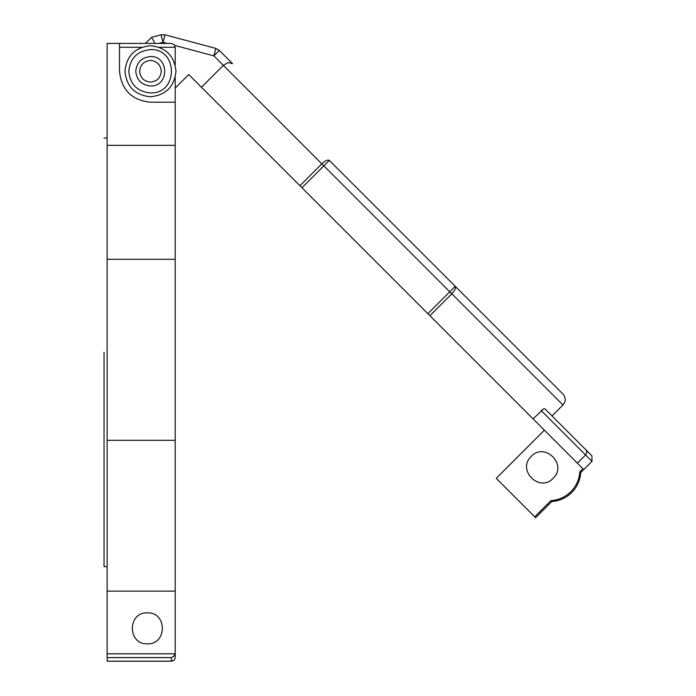 <?xml version="1.0" encoding="UTF-8"?>
<svg xmlns="http://www.w3.org/2000/svg" width="696" height="696" viewBox="0 0 696 696"><rect width="100%" height="100%" fill="white"/><g stroke="black" fill="none" stroke-linecap="round" stroke-linejoin="round"><path stroke-width="1.04" d="M175.209 88.088L188.755 74.55L201.44 87.235L223.329 65.354L228.279 62.57L232.542 63.623L219.336 50.416L213.863 55.889L215.864 48.416L165.048 34.8L163.047 42.273L161.037 34.8L151.545 37.34L152.72 39.376L151.545 37.34L145.481 43.413M201.44 87.235L533.075 418.87L543.463 408.978L541.279 410.666L585.571 454.958L577.367 463.162L533.075 418.87M161.037 34.8L165.048 34.8M215.864 48.416L219.336 50.416M329.312 160.393L323.84 165.865L321.822 163.847C325.25 160.68 327.746 159.532 329.312 160.393L562.977 394.058C565.926 397.703 565.926 401.348 562.977 405.002L451.782 293.808C454.984 290.371 456.141 287.874 455.236 286.326L427.883 313.678M155.051 43.413L152.72 39.376M553.129 478.309C539.617 493.02 516.528 469.939 531.239 456.428C516.528 469.939 539.617 493.02 553.129 478.309C567.91 464.867 544.69 441.638 531.239 456.428M551.78 501.538L550.893 500.65L534.728 516.815L535.615 517.702L551.78 501.538C559.523 500.955 566.17 497.953 571.729 492.533C577.149 486.983 580.151 480.327 580.734 472.593L579.846 471.705C579.263 479.509 576.271 486.165 570.859 491.672C576.271 486.165 579.263 479.509 579.846 471.705L582.874 468.669L577.367 463.162M550.893 500.65C558.697 500.076 565.352 497.075 570.859 491.672C565.352 497.075 558.697 500.076 550.893 500.65M544.385 430.18L496.239 478.326L534.728 516.815M591.965 461.352L585.571 454.958L586.876 452.391L586.154 450.068L591.965 455.88L591.965 461.352L580.734 472.593M586.876 452.391L586.154 450.068L544.846 408.761L543.463 408.978M552.032 415.938L562.977 405.002M150.458 102.216L175.209 102.216L175.209 440.316L107.123 440.316L107.123 43.413L119.503 43.413L119.503 71.262C121.469 89.932 131.788 100.241 150.458 102.216M159.21 47.276L175.209 47.276L175.209 65.024M175.209 77.5L175.209 102.216M171.346 43.413L174.078 44.544L175.209 47.276L174.078 44.544L171.346 43.413L119.503 43.413M107.123 145.351L175.209 145.351M147.361 612.872C127.403 612.019 127.403 644.67 147.361 643.817C167.31 644.67 167.31 612.019 147.361 612.872C127.403 612.019 127.403 644.67 147.361 643.817C167.31 644.67 167.31 612.019 147.361 612.872C167.31 612.019 167.31 644.67 147.361 643.817C127.403 644.67 127.403 612.019 147.361 612.872C127.403 612.019 127.403 644.67 147.361 643.817C167.31 644.67 167.31 612.019 147.361 612.872M175.209 440.316L175.209 657.746L174.218 660.217L171.346 661.174L107.123 661.174L107.123 657.607L171.346 657.607L173.8 656.276L175.14 653.805L107.123 653.805L107.123 440.316M107.123 653.805L107.123 657.607M175.209 259.295L107.123 259.295M175.209 591.13L107.123 591.13M175.209 653.039L175.14 653.805M171.738 661.2L174.218 660.217L175.209 657.746L175.209 597.011M175.209 598.943L175.209 657.328M104.035 352.315L104.035 566.64L104.035 352.315M150.458 82.093C143.924 81.406 140.314 77.795 139.618 71.262C140.314 64.728 143.924 61.117 150.458 60.43C156.983 61.117 160.593 64.728 161.289 71.262C160.645 77.839 157.035 81.458 150.458 82.093M150.458 45.727C135.059 47.354 126.541 55.863 124.923 71.262C126.541 86.661 135.059 95.169 150.458 96.796C165.848 95.169 174.365 86.661 175.984 71.262C174.365 55.863 165.848 47.354 150.458 45.727M174.731 45.405L213.863 55.889L321.822 163.847L299.941 185.736M429.902 315.697L451.782 293.808L449.764 291.789L323.84 165.865L301.96 187.755M158.801 43.413L163.047 42.273L167.284 43.413M119.503 47.276L141.697 47.276M171.346 657.607L171.346 661.174M150.458 85.965C169.415 86.774 169.415 55.758 150.458 56.567C141.593 57.498 136.686 62.396 135.755 71.262C136.686 80.127 141.593 85.034 150.458 85.965M128.786 71.262C130.169 58.203 137.39 50.982 150.458 49.599C178.394 48.407 178.394 94.117 150.458 92.925C137.295 91.646 130.074 84.425 128.786 71.262M171.712 661.2L107.123 661.2M107.123 566.64L104.035 566.64M104.035 137.991L107.123 137.991"/></g></svg>
